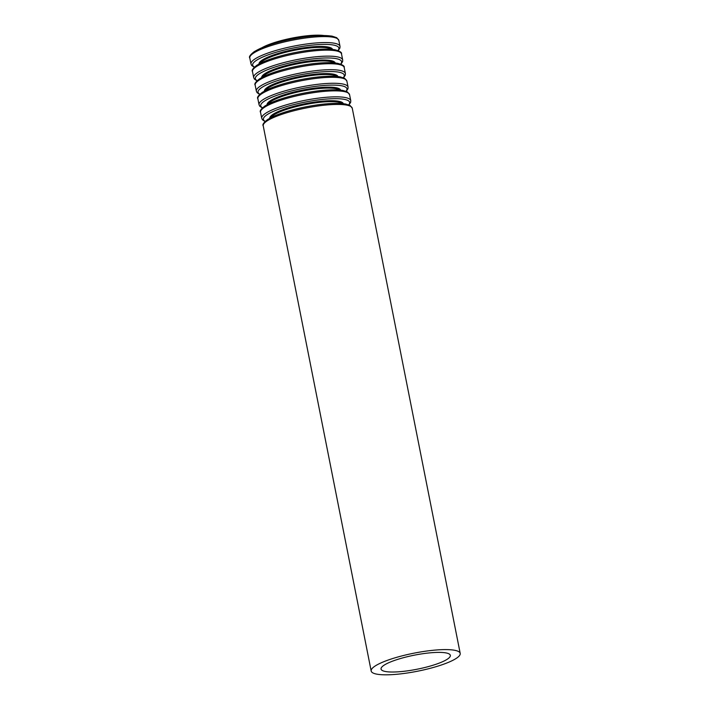 <?xml version="1.0" encoding="UTF-8"?>
<svg xmlns="http://www.w3.org/2000/svg" width="710" height="710" viewBox="0 0 710 710"><rect width="100%" height="100%" fill="white"/><g stroke="black" fill="none" stroke-linecap="round" stroke-linejoin="round"><path stroke-width="1.06" d="M323.76 35.5A36.813 7.464 168.8 0 0 261.866 47.756M439.49 662.998A35.314 7.162 168.8 0 0 450.335 655.348A35.314 7.162 168.8 0 0 414.303 655.179A35.314 7.162 168.8 0 0 381.048 669.06A35.314 7.162 168.8 0 0 402.605 671.438A35.314 7.162 168.8 0 0 439.49 662.998M446.27 663.22A45.378 9.203 168.8 0 0 460.204 653.386A45.378 9.203 168.8 0 0 413.903 653.182A45.378 9.203 168.8 0 0 371.179 671.021A45.378 9.203 168.8 0 0 398.878 674.074A45.378 9.203 168.8 0 0 446.27 663.22M460.204 653.386L352.258 108.231A45.378 9.203 168.8 0 0 305.957 108.018A45.378 9.203 168.8 0 0 263.233 125.856L371.179 671.021M350.057 106.092A43.94 8.91 168.8 0 0 305.726 106.864A43.94 8.91 168.8 0 0 264.457 123.034M342.016 103.553A36.813 7.464 168.8 0 0 305.273 104.556A36.813 7.464 168.8 0 0 270.918 117.629M343.347 103.687A37.532 7.606 168.8 0 0 305.105 103.695A37.532 7.606 168.8 0 0 269.738 118.259M348.681 104.84A43.94 8.91 168.8 0 0 304.794 102.151A43.94 8.91 168.8 0 0 265.247 121.357M348.947 104.947L350.669 102.302L350.758 100.642A45.378 9.203 168.8 0 0 304.457 100.429A45.378 9.203 168.8 0 0 261.733 118.268L262.443 119.777L265.043 121.552M350.758 100.642L349.568 94.661A45.378 9.203 168.8 0 0 303.268 94.448A45.378 9.203 168.8 0 0 260.543 112.286L261.733 118.268M347.367 92.522A43.94 8.91 168.8 0 0 303.046 93.294A43.94 8.91 168.8 0 0 261.768 109.464M339.327 89.984A36.813 7.464 168.8 0 0 302.584 90.986A36.813 7.464 168.8 0 0 268.238 104.059M340.658 90.117A37.532 7.606 168.8 0 0 302.416 90.126A37.532 7.606 168.8 0 0 267.049 104.689M345.992 91.27A43.94 8.91 168.8 0 0 302.114 88.581A43.94 8.91 168.8 0 0 262.567 107.787M346.258 91.377L347.98 88.732L348.069 87.073A45.378 9.203 168.8 0 0 301.768 86.86A45.378 9.203 168.8 0 0 259.043 104.698L259.753 106.207L262.354 107.982M348.069 87.073L346.879 81.091A45.378 9.203 168.8 0 0 300.587 80.878A45.378 9.203 168.8 0 0 257.863 98.717L259.043 104.698M344.678 78.952A43.94 8.91 168.8 0 0 300.357 79.724A43.94 8.91 168.8 0 0 259.079 95.894M336.638 76.414A36.813 7.464 168.8 0 0 299.895 77.417A36.813 7.464 168.8 0 0 265.549 90.489M337.969 76.547A37.532 7.606 168.8 0 0 299.726 76.556A37.532 7.606 168.8 0 0 264.368 91.12M343.303 77.701A43.94 8.91 168.8 0 0 299.425 75.011A43.94 8.91 168.8 0 0 259.878 94.217M343.569 77.807L345.3 75.162L345.38 73.503A45.378 9.203 168.8 0 0 299.079 73.29A45.378 9.203 168.8 0 0 256.354 91.129L257.064 92.637L259.674 94.421M345.38 73.503L344.199 67.521A45.378 9.203 168.8 0 0 297.898 67.308A45.378 9.203 168.8 0 0 255.174 85.147L256.354 91.129M341.989 65.382A43.94 8.91 168.8 0 0 297.667 66.154A43.94 8.91 168.8 0 0 256.39 82.325M333.957 62.844A36.813 7.464 168.8 0 0 297.215 63.856A36.813 7.464 168.8 0 0 262.86 76.92M335.289 62.977A37.532 7.606 168.8 0 0 297.046 62.986A37.532 7.606 168.8 0 0 261.679 77.55M340.614 64.131A43.94 8.91 168.8 0 0 296.736 61.442A43.94 8.91 168.8 0 0 257.189 80.647M340.88 64.237L342.611 61.593L342.69 59.933A45.378 9.203 168.8 0 0 296.398 59.72A45.378 9.203 168.8 0 0 253.674 77.559L254.384 79.067L256.984 80.851M342.69 59.933L341.51 53.951A45.378 9.203 168.8 0 0 295.209 53.738A45.378 9.203 168.8 0 0 252.485 71.577L253.674 77.559M339.309 51.812A43.94 8.91 168.8 0 0 294.978 52.584A43.94 8.91 168.8 0 0 253.71 68.755M331.268 49.274A36.813 7.464 168.8 0 0 294.526 50.286A36.813 7.464 168.8 0 0 260.171 63.35M332.599 49.407A37.532 7.606 168.8 0 0 294.357 49.416A37.532 7.606 168.8 0 0 258.99 63.98M337.933 50.561A43.94 8.91 168.8 0 0 294.046 47.872A43.94 8.91 168.8 0 0 254.499 67.077M338.2 50.667L339.921 48.023L340.01 46.363A45.378 9.203 168.8 0 0 293.709 46.15A45.378 9.203 168.8 0 0 250.985 63.989L251.695 65.497L254.295 67.281M340.01 46.363L338.821 40.381A45.378 9.203 168.8 0 0 292.52 40.168A45.378 9.203 168.8 0 0 249.796 58.007L250.985 63.989M336.62 38.242A43.94 8.91 168.8 0 0 292.298 39.014A43.94 8.91 168.8 0 0 251.02 55.185M352.258 108.231L350.163 105.55L345.566 104.006C335.209 102.559 320.964 103.704 302.833 107.441C291.224 109.935 281.604 112.846 273.954 116.183L267.865 119.369C263.685 122.555 262.15 124.72 263.233 125.856M349.568 94.661L347.474 91.98L342.877 90.445C332.52 88.99 318.275 90.135 300.144 93.871C288.535 96.365 278.915 99.276 271.273 102.613L265.176 105.799C261.005 108.985 259.461 111.15 260.543 112.286M346.879 81.091L344.785 78.411L340.196 76.875C329.839 75.42 315.595 76.565 297.454 80.301C285.855 82.795 276.226 85.706 268.584 89.043L262.487 92.229C258.316 95.415 256.772 97.581 257.863 98.717M344.199 67.521C344.749 66.057 342.522 64.654 337.507 63.305C327.15 61.85 312.906 62.995 294.774 66.731C283.166 69.225 273.545 72.136 265.895 75.473L259.807 78.668C255.627 81.845 254.082 84.011 255.174 85.147M341.51 53.951C342.06 52.487 339.833 51.084 334.818 49.735C324.461 48.28 310.217 49.425 292.085 53.161C280.477 55.655 270.856 58.566 263.206 61.903L257.118 65.098C252.938 68.275 251.402 70.441 252.485 71.577M338.821 40.381L336.726 37.701L332.129 36.166C321.772 34.71 307.528 35.855 289.396 39.591C277.796 42.085 268.167 44.996 260.526 48.333L254.428 51.528C250.257 54.706 248.713 56.871 249.796 58.007"/></g></svg>

